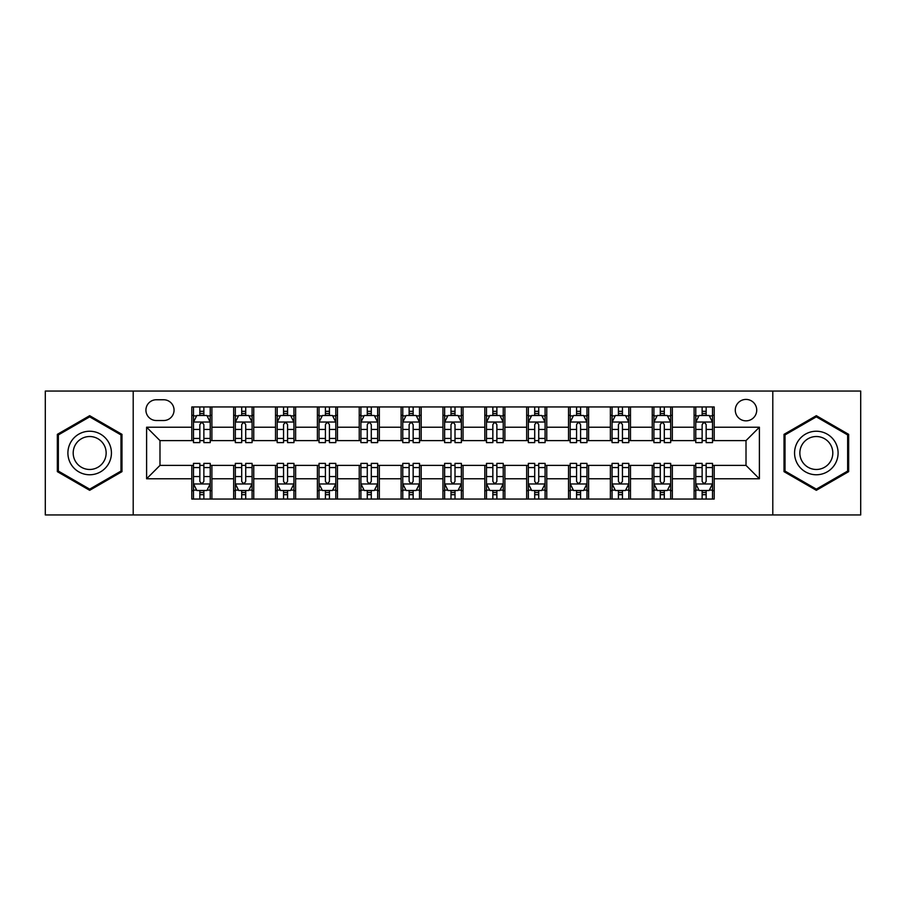 <?xml version="1.0" encoding="UTF-8"?>
<svg xmlns="http://www.w3.org/2000/svg" width="906" height="906" viewBox="0 0 906 906"><rect width="100%" height="100%" fill="white"/><g stroke="black" fill="none" stroke-linecap="round" stroke-linejoin="round"><path stroke-width="1.36" d="M746.012 399.421A10.713 10.713 0 0 0 735.287 410.135A10.713 10.713 0 0 0 746.012 420.848A10.713 10.713 0 0 0 756.725 410.135A10.713 10.713 0 0 0 746.012 399.421M772.795 514.948L860.7 514.948L860.7 391.052L772.795 391.052L772.795 514.948L133.205 514.948L133.205 391.052L45.3 391.052L45.3 514.948L133.205 514.948M156.308 420.52L163.68 420.52A10.385 10.385 0 0 0 174.054 410.135A10.385 10.385 0 0 0 163.68 399.761L156.308 399.761A10.385 10.385 0 0 0 145.923 410.135A10.385 10.385 0 0 0 156.308 420.52M772.795 391.052L133.205 391.052M191.8 478.787L146.602 478.787L146.602 427.213L191.8 427.213L191.8 440.61L159.988 440.61L159.988 465.39L191.8 465.39L191.8 499.047L714.2 499.047L714.2 465.39L746.012 465.39L746.012 440.61L714.2 440.61L714.2 427.213L759.398 427.213L759.398 478.787L714.2 478.787M714.2 427.213L714.2 406.953L191.8 406.953L191.8 427.213M694.109 406.953L694.109 440.61L695.774 440.61M702.139 440.61L706.159 440.61M712.524 440.61L714.2 440.61M694.109 440.61L670.667 440.61M652.241 406.953L652.241 440.61L653.917 440.61M660.281 440.61L664.302 440.61M652.241 440.61L628.809 440.61M610.384 406.953L610.384 440.61L612.06 440.61M618.424 440.61L622.445 440.61M610.384 440.61L586.952 440.61M568.526 406.953L568.526 440.61L570.202 440.61M576.567 440.61L580.587 440.61M568.526 440.61L545.084 440.61M526.669 406.953L526.669 440.61L528.345 440.61M534.71 440.61L538.73 440.61M526.669 440.61L503.226 440.61M484.812 406.953L484.812 440.61L486.488 440.61M492.853 440.61L496.873 440.61M484.812 440.61L461.369 440.61M442.955 406.953L442.955 440.61L444.631 440.61M450.995 440.61L455.005 440.61M442.955 440.61L419.512 440.61M401.098 406.953L401.098 440.61L402.774 440.61M409.127 440.61L413.147 440.61M401.098 440.61L377.655 440.61M359.24 406.953L359.24 440.61L360.916 440.61M367.27 440.61L371.29 440.61M359.24 440.61L335.798 440.61M317.383 406.953L317.383 440.61L319.048 440.61M325.413 440.61L329.433 440.61M317.383 440.61L293.94 440.61M275.526 406.953L275.526 440.61L277.191 440.61M283.555 440.61L287.576 440.61M275.526 440.61L252.083 440.61M233.657 406.953L233.657 440.61L235.334 440.61M241.698 440.61L245.719 440.61M233.657 440.61L210.226 440.61M191.8 440.61L193.476 440.61M199.841 440.61L203.861 440.61M191.8 465.39L193.476 465.39M199.841 465.39L203.861 465.39M210.226 465.39L211.891 465.39L211.891 499.047M235.334 465.39L211.891 465.39M241.698 465.39L245.719 465.39M252.083 465.39L253.759 465.39L253.759 499.047M277.191 465.39L253.759 465.39M283.555 465.39L287.576 465.39M293.94 465.39L295.616 465.39L295.616 499.047M319.048 465.39L295.616 465.39M325.413 465.39L329.433 465.39M335.798 465.39L337.474 465.39L337.474 499.047M360.916 465.39L337.474 465.39M367.27 465.39L371.29 465.39M377.655 465.39L379.331 465.39L379.331 499.047M402.774 465.39L379.331 465.39M409.127 465.39L413.147 465.39M419.512 465.39L421.188 465.39L421.188 499.047M444.631 465.39L421.188 465.39M450.995 465.39L455.005 465.39M461.369 465.39L463.045 465.39L463.045 499.047M486.488 465.39L463.045 465.39M492.853 465.39L496.873 465.39M503.226 465.39L504.902 465.39L504.902 499.047M528.345 465.39L504.902 465.39M534.71 465.39L538.73 465.39M545.084 465.39L546.76 465.39L546.76 499.047M570.202 465.39L546.76 465.39M576.567 465.39L580.587 465.39M586.952 465.39L588.617 465.39L588.617 499.047M612.06 465.39L588.617 465.39M618.424 465.39L622.445 465.39M628.809 465.39L630.474 465.39L630.474 499.047M653.917 465.39L630.474 465.39M660.281 465.39L664.302 465.39M670.667 465.39L672.343 465.39L672.343 499.047M695.774 465.39L672.343 465.39M702.139 465.39L706.159 465.39M712.524 465.39L714.2 465.39M211.891 406.953L211.891 440.61M191.8 415.333L193.476 415.333M199.841 415.333L203.861 415.333M210.226 415.333L211.891 415.333M191.8 490.667L193.476 490.667M199.841 490.667L203.861 490.667M210.226 490.667L211.891 490.667M233.657 465.39L233.657 499.047M253.759 406.953L253.759 440.61M233.657 415.333L235.334 415.333M241.698 415.333L245.719 415.333M252.083 415.333L253.759 415.333M233.657 490.667L235.334 490.667M241.698 490.667L245.719 490.667M252.083 490.667L253.759 490.667M275.526 465.39L275.526 499.047M275.526 490.667L277.191 490.667M283.555 490.667L287.576 490.667M293.94 490.667L295.616 490.667M295.616 406.953L295.616 440.61M275.526 415.333L277.191 415.333M283.555 415.333L287.576 415.333M293.94 415.333L295.616 415.333M317.383 465.39L317.383 499.047M317.383 490.667L319.048 490.667M325.413 490.667L329.433 490.667M335.798 490.667L337.474 490.667M337.474 406.953L337.474 440.61M317.383 415.333L319.048 415.333M325.413 415.333L329.433 415.333M335.798 415.333L337.474 415.333M359.24 465.39L359.24 499.047M359.24 490.667L360.916 490.667M367.27 490.667L371.29 490.667M377.655 490.667L379.331 490.667M379.331 406.953L379.331 440.61M359.24 415.333L360.916 415.333M367.27 415.333L371.29 415.333M377.655 415.333L379.331 415.333M401.098 465.39L401.098 499.047M401.098 490.667L402.774 490.667M409.127 490.667L413.147 490.667M419.512 490.667L421.188 490.667M421.188 406.953L421.188 440.61M401.098 415.333L402.774 415.333M409.127 415.333L413.147 415.333M419.512 415.333L421.188 415.333M442.955 465.39L442.955 499.047M442.955 490.667L444.631 490.667M450.995 490.667L455.005 490.667M461.369 490.667L463.045 490.667M463.045 406.953L463.045 440.61M442.955 415.333L444.631 415.333M450.995 415.333L455.005 415.333M461.369 415.333L463.045 415.333M484.812 465.39L484.812 499.047M484.812 490.667L486.488 490.667M492.853 490.667L496.873 490.667M503.226 490.667L504.902 490.667M504.902 406.953L504.902 440.61M484.812 415.333L486.488 415.333M492.853 415.333L496.873 415.333M503.226 415.333L504.902 415.333M526.669 465.39L526.669 499.047M526.669 490.667L528.345 490.667M534.71 490.667L538.73 490.667M545.084 490.667L546.76 490.667M546.76 406.953L546.76 440.61M526.669 415.333L528.345 415.333M534.71 415.333L538.73 415.333M545.084 415.333L546.76 415.333M568.526 465.39L568.526 499.047M568.526 490.667L570.202 490.667M576.567 490.667L580.587 490.667M586.952 490.667L588.617 490.667M588.617 406.953L588.617 440.61M568.526 415.333L570.202 415.333M576.567 415.333L580.587 415.333M586.952 415.333L588.617 415.333M610.384 465.39L610.384 499.047M610.384 490.667L612.06 490.667M618.424 490.667L622.445 490.667M628.809 490.667L630.474 490.667M630.474 406.953L630.474 440.61M610.384 415.333L612.06 415.333M618.424 415.333L622.445 415.333M628.809 415.333L630.474 415.333M652.241 465.39L652.241 499.047M652.241 490.667L653.917 490.667M660.281 490.667L664.302 490.667M670.667 490.667L672.343 490.667M672.343 406.953L672.343 440.61M652.241 415.333L653.917 415.333M660.281 415.333L664.302 415.333M670.667 415.333L672.343 415.333M694.109 465.39L694.109 499.047M694.109 490.667L695.774 490.667M702.139 490.667L706.159 490.667M712.524 490.667L714.2 490.667M694.109 415.333L695.774 415.333M702.139 415.333L706.159 415.333M712.524 415.333L714.2 415.333M159.988 440.61L146.602 427.213M159.988 465.39L146.602 478.787M759.398 427.213L746.012 440.61M759.398 478.787L746.012 465.39M89.671 490.316L121.982 471.652L121.982 434.348L89.671 415.684L57.35 434.348L57.35 471.652L89.671 490.316M848.65 434.348L816.329 415.684L784.018 434.348L784.018 471.652L816.329 490.316L848.65 471.652L848.65 434.348M203.861 411.313L199.841 411.313M210.226 438.425L203.861 438.425L203.861 442.615L210.226 442.615L210.226 422.196L206.874 415.492L196.829 415.492L193.476 422.196L193.476 442.615L199.841 442.615L199.841 438.425L193.476 438.425M193.476 422.196L193.476 406.953M210.226 422.196L210.226 406.953M199.841 415.492L199.841 406.953M203.861 406.953L203.861 415.492M203.861 438.425L203.861 424.699C202.525 422.128 201.177 422.128 199.841 424.699L199.841 438.425M199.841 494.687L203.861 494.687M193.476 467.575L199.841 467.575L199.841 463.385L193.476 463.385L193.476 483.804L196.829 490.508L206.874 490.508L210.226 483.804L210.226 463.385L203.861 463.385L203.861 467.575L210.226 467.575M210.226 483.804L210.226 499.047M193.476 483.804L193.476 499.047M203.861 490.508L203.861 499.047M199.841 499.047L199.841 490.508M199.841 467.575L199.841 481.301C201.177 483.872 202.514 483.872 203.861 481.301L203.861 467.575M245.719 411.313L241.698 411.313M252.083 438.425L245.719 438.425L245.719 442.615L252.083 442.615L252.083 422.196L248.731 415.492L238.686 415.492L235.334 422.196L235.334 442.615L241.698 442.615L241.698 438.425L235.334 438.425M235.334 422.196L235.334 406.953M252.083 422.196L252.083 406.953M241.698 415.492L241.698 406.953M245.719 406.953L245.719 415.492M245.719 438.425L245.719 424.699C244.382 422.128 243.046 422.128 241.698 424.699L241.698 438.425M287.576 411.313L283.555 411.313M293.94 438.425L287.576 438.425L287.576 442.615L293.94 442.615L293.94 422.196L290.588 415.492L280.543 415.492L277.191 422.196L277.191 442.615L283.555 442.615L283.555 438.425L277.191 438.425M277.191 422.196L277.191 406.953M293.94 422.196L293.94 406.953M283.555 415.492L283.555 406.953M287.576 406.953L287.576 415.492M287.576 438.425L287.576 424.699C286.239 422.128 284.903 422.128 283.555 424.699L283.555 438.425M329.433 411.313L325.413 411.313M335.798 438.425L329.433 438.425L329.433 442.615L335.798 442.615L335.798 422.196L332.445 415.492L322.4 415.492L319.048 422.196L319.048 442.615L325.413 442.615L325.413 438.425L319.048 438.425M319.048 422.196L319.048 406.953M335.798 422.196L335.798 406.953M325.413 415.492L325.413 406.953M329.433 406.953L329.433 415.492M329.433 438.425L329.433 424.699C328.097 422.128 326.76 422.128 325.413 424.699L325.413 438.425M241.698 494.687L245.719 494.687M235.334 467.575L241.698 467.575L241.698 463.385L235.334 463.385L235.334 483.804L238.686 490.508L248.731 490.508L252.083 483.804L252.083 463.385L245.719 463.385L245.719 467.575L252.083 467.575M252.083 483.804L252.083 499.047M235.334 483.804L235.334 499.047M245.719 490.508L245.719 499.047M241.698 499.047L241.698 490.508M241.698 467.575L241.698 481.301C243.035 483.872 244.371 483.872 245.719 481.301L245.719 467.575M283.555 494.687L287.576 494.687M277.191 467.575L283.555 467.575L283.555 463.385L277.191 463.385L277.191 483.804L280.543 490.508L290.588 490.508L293.94 483.804L293.94 463.385L287.576 463.385L287.576 467.575L293.94 467.575M293.94 483.804L293.94 499.047M277.191 483.804L277.191 499.047M287.576 490.508L287.576 499.047M283.555 499.047L283.555 490.508M283.555 467.575L283.555 481.301C284.892 483.872 286.239 483.872 287.576 481.301L287.576 467.575M325.413 494.687L329.433 494.687M319.048 467.575L325.413 467.575L325.413 463.385L319.048 463.385L319.048 483.804L322.4 490.508L332.445 490.508L335.798 483.804L335.798 463.385L329.433 463.385L329.433 467.575L335.798 467.575M335.798 483.804L335.798 499.047M319.048 483.804L319.048 499.047M329.433 490.508L329.433 499.047M325.413 499.047L325.413 490.508M325.413 467.575L325.413 481.301C326.749 483.872 328.097 483.872 329.433 481.301L329.433 467.575M371.29 411.313L367.27 411.313M377.655 438.425L371.29 438.425L371.29 442.615L377.655 442.615L377.655 422.196L374.303 415.492L364.257 415.492L360.916 422.196L360.916 442.615L367.27 442.615L367.27 438.425L360.916 438.425M360.916 422.196L360.916 406.953M377.655 422.196L377.655 406.953M367.27 415.492L367.27 406.953M371.29 406.953L371.29 415.492M371.29 438.425L371.29 424.699C369.954 422.128 368.617 422.128 367.27 424.699L367.27 438.425M367.27 494.687L371.29 494.687M360.916 467.575L367.27 467.575L367.27 463.385L360.916 463.385L360.916 483.804L364.257 490.508L374.303 490.508L377.655 483.804L377.655 463.385L371.29 463.385L371.29 467.575L377.655 467.575M377.655 483.804L377.655 499.047M360.916 483.804L360.916 499.047M371.29 490.508L371.29 499.047M367.27 499.047L367.27 490.508M367.27 467.575L367.27 481.301C368.617 483.872 369.954 483.872 371.29 481.301L371.29 467.575M108.516 442.117A21.767 21.767 0 0 0 78.788 434.155A21.767 21.767 0 0 0 70.815 463.883A21.767 21.767 0 0 0 100.555 471.845A21.767 21.767 0 0 0 108.516 442.117M103.941 444.755A16.478 16.478 0 0 0 81.427 438.731A16.478 16.478 0 0 0 75.402 461.245A16.478 16.478 0 0 0 97.905 467.27A16.478 16.478 0 0 0 103.941 444.755M89.671 489.149L58.358 471.075L58.358 434.925L89.671 416.851L120.985 434.925L120.985 471.075L89.671 489.149M816.329 474.767A21.767 21.767 0 0 0 838.095 453A21.767 21.767 0 0 0 816.329 431.233A21.767 21.767 0 0 0 794.562 453A21.767 21.767 0 0 0 816.329 474.767M816.329 469.478A16.478 16.478 0 0 0 832.807 453A16.478 16.478 0 0 0 816.329 436.522A16.478 16.478 0 0 0 799.851 453A16.478 16.478 0 0 0 816.329 469.478M785.015 434.925L816.329 416.851L847.642 434.925L847.642 471.075L816.329 489.149L785.015 471.075L785.015 434.925M413.147 411.313L409.127 411.313M419.512 438.425L413.147 438.425L413.147 442.615L419.512 442.615L419.512 422.196L416.16 415.492L406.115 415.492L402.774 422.196L402.774 442.615L409.127 442.615L409.127 438.425L402.774 438.425M402.774 422.196L402.774 406.953M419.512 422.196L419.512 406.953M409.127 415.492L409.127 406.953M413.147 406.953L413.147 415.492M413.147 438.425L413.147 424.699C411.811 422.128 410.475 422.128 409.127 424.699L409.127 438.425M455.005 411.313L450.995 411.313M461.369 438.425L455.005 438.425L455.005 442.615L461.369 442.615L461.369 422.196L458.028 415.492L447.972 415.492L444.631 422.196L444.631 442.615L450.995 442.615L450.995 438.425L444.631 438.425M444.631 422.196L444.631 406.953M461.369 422.196L461.369 406.953M450.995 415.492L450.995 406.953M455.005 406.953L455.005 415.492M455.005 438.425L455.005 424.699C453.668 422.128 452.332 422.128 450.995 424.699L450.995 438.425M496.873 411.313L492.853 411.313M503.226 438.425L496.873 438.425L496.873 442.615L503.226 442.615L503.226 422.196L499.885 415.492L489.84 415.492L486.488 422.196L486.488 442.615L492.853 442.615L492.853 438.425L486.488 438.425M486.488 422.196L486.488 406.953M503.226 422.196L503.226 406.953M492.853 415.492L492.853 406.953M496.873 406.953L496.873 415.492M496.873 438.425L496.873 424.699C495.525 422.128 494.189 422.128 492.853 424.699L492.853 438.425M538.73 411.313L534.71 411.313M545.084 438.425L538.73 438.425L538.73 442.615L545.084 442.615L545.084 422.196L541.743 415.492L531.697 415.492L528.345 422.196L528.345 442.615L534.71 442.615L534.71 438.425L528.345 438.425M528.345 422.196L528.345 406.953M545.084 422.196L545.084 406.953M534.71 415.492L534.71 406.953M538.73 406.953L538.73 415.492M538.73 438.425L538.73 424.699C537.383 422.128 536.046 422.128 534.71 424.699L534.71 438.425M580.587 411.313L576.567 411.313M586.952 438.425L580.587 438.425L580.587 442.615L586.952 442.615L586.952 422.196L583.6 415.492L573.555 415.492L570.202 422.196L570.202 442.615L576.567 442.615L576.567 438.425L570.202 438.425M570.202 422.196L570.202 406.953M586.952 422.196L586.952 406.953M576.567 415.492L576.567 406.953M580.587 406.953L580.587 415.492M580.587 438.425L580.587 424.699C579.251 422.128 577.903 422.128 576.567 424.699L576.567 438.425M409.127 494.687L413.147 494.687M402.774 467.575L409.127 467.575L409.127 463.385L402.774 463.385L402.774 483.804L406.115 490.508L416.16 490.508L419.512 483.804L419.512 463.385L413.147 463.385L413.147 467.575L419.512 467.575M419.512 483.804L419.512 499.047M402.774 483.804L402.774 499.047M413.147 490.508L413.147 499.047M409.127 499.047L409.127 490.508M409.127 467.575L409.127 481.301C410.475 483.872 411.811 483.872 413.147 481.301L413.147 467.575M450.995 494.687L455.005 494.687M444.631 467.575L450.995 467.575L450.995 463.385L444.631 463.385L444.631 483.804L447.972 490.508L458.028 490.508L461.369 483.804L461.369 463.385L455.005 463.385L455.005 467.575L461.369 467.575M461.369 483.804L461.369 499.047M444.631 483.804L444.631 499.047M455.005 490.508L455.005 499.047M450.995 499.047L450.995 490.508M450.995 467.575L450.995 481.301C452.332 483.872 453.668 483.872 455.005 481.301L455.005 467.575M492.853 494.687L496.873 494.687M486.488 467.575L492.853 467.575L492.853 463.385L486.488 463.385L486.488 483.804L489.84 490.508L499.885 490.508L503.226 483.804L503.226 463.385L496.873 463.385L496.873 467.575L503.226 467.575M503.226 483.804L503.226 499.047M486.488 483.804L486.488 499.047M496.873 490.508L496.873 499.047M492.853 499.047L492.853 490.508M492.853 467.575L492.853 481.301C494.189 483.872 495.525 483.872 496.873 481.301L496.873 467.575M534.71 494.687L538.73 494.687M528.345 467.575L534.71 467.575L534.71 463.385L528.345 463.385L528.345 483.804L531.697 490.508L541.743 490.508L545.084 483.804L545.084 463.385L538.73 463.385L538.73 467.575L545.084 467.575M545.084 483.804L545.084 499.047M528.345 483.804L528.345 499.047M538.73 490.508L538.73 499.047M534.71 499.047L534.71 490.508M534.71 467.575L534.71 481.301C536.046 483.872 537.383 483.872 538.73 481.301L538.73 467.575M576.567 494.687L580.587 494.687M570.202 467.575L576.567 467.575L576.567 463.385L570.202 463.385L570.202 483.804L573.555 490.508L583.6 490.508L586.952 483.804L586.952 463.385L580.587 463.385L580.587 467.575L586.952 467.575M586.952 483.804L586.952 499.047M570.202 483.804L570.202 499.047M580.587 490.508L580.587 499.047M576.567 499.047L576.567 490.508M576.567 467.575L576.567 481.301C577.903 483.872 579.24 483.872 580.587 481.301L580.587 467.575M622.445 411.313L618.424 411.313M628.809 438.425L622.445 438.425L622.445 442.615L628.809 442.615L628.809 422.196L625.457 415.492L615.412 415.492L612.06 422.196L612.06 442.615L618.424 442.615L618.424 438.425L612.06 438.425M612.06 422.196L612.06 406.953M628.809 422.196L628.809 406.953M618.424 415.492L618.424 406.953M622.445 406.953L622.445 415.492M622.445 438.425L622.445 424.699C621.108 422.128 619.761 422.128 618.424 424.699L618.424 438.425M618.424 494.687L622.445 494.687M612.06 467.575L618.424 467.575L618.424 463.385L612.06 463.385L612.06 483.804L615.412 490.508L625.457 490.508L628.809 483.804L628.809 463.385L622.445 463.385L622.445 467.575L628.809 467.575M628.809 483.804L628.809 499.047M612.06 483.804L612.06 499.047M622.445 490.508L622.445 499.047M618.424 499.047L618.424 490.508M618.424 467.575L618.424 481.301C619.761 483.872 621.097 483.872 622.445 481.301L622.445 467.575M664.302 411.313L660.281 411.313M670.667 438.425L664.302 438.425L664.302 442.615L670.667 442.615L670.667 422.196L667.314 415.492L657.269 415.492L653.917 422.196L653.917 442.615L660.281 442.615L660.281 438.425L653.917 438.425M653.917 422.196L653.917 406.953M670.667 422.196L670.667 406.953M660.281 415.492L660.281 406.953M664.302 406.953L664.302 415.492M664.302 438.425L664.302 424.699C662.966 422.128 661.629 422.128 660.281 424.699L660.281 438.425M660.281 494.687L664.302 494.687M653.917 467.575L660.281 467.575L660.281 463.385L653.917 463.385L653.917 483.804L657.269 490.508L667.314 490.508L670.667 483.804L670.667 463.385L664.302 463.385L664.302 467.575L670.667 467.575M670.667 483.804L670.667 499.047M653.917 483.804L653.917 499.047M664.302 490.508L664.302 499.047M660.281 499.047L660.281 490.508M660.281 467.575L660.281 481.301C661.618 483.872 662.954 483.872 664.302 481.301L664.302 467.575M706.159 411.313L702.139 411.313M712.524 438.425L706.159 438.425L706.159 442.615L712.524 442.615L712.524 422.196L709.172 415.492L699.126 415.492L695.774 422.196L695.774 442.615L702.139 442.615L702.139 438.425L695.774 438.425M695.774 422.196L695.774 406.953M712.524 422.196L712.524 406.953M702.139 415.492L702.139 406.953M706.159 406.953L706.159 415.492M706.159 438.425L706.159 424.699C704.823 422.128 703.486 422.128 702.139 424.699L702.139 438.425M702.139 494.687L706.159 494.687M695.774 467.575L702.139 467.575L702.139 463.385L695.774 463.385L695.774 483.804L699.126 490.508L709.172 490.508L712.524 483.804L712.524 463.385L706.159 463.385L706.159 467.575L712.524 467.575M712.524 483.804L712.524 499.047M695.774 483.804L695.774 499.047M706.159 490.508L706.159 499.047M702.139 499.047L702.139 490.508M702.139 467.575L702.139 481.301C703.475 483.872 704.823 483.872 706.159 481.301L706.159 467.575M233.657 478.787L211.891 478.787M233.657 427.213L211.891 427.213M275.526 427.213L253.759 427.213M275.526 478.787L253.759 478.787M317.383 427.213L295.616 427.213M317.383 478.787L295.616 478.787M359.24 427.213L337.474 427.213M359.24 478.787L337.474 478.787M401.098 427.213L379.331 427.213M401.098 478.787L379.331 478.787M442.955 427.213L421.188 427.213M442.955 478.787L421.188 478.787M484.812 427.213L463.045 427.213M484.812 478.787L463.045 478.787M526.669 427.213L504.902 427.213M526.669 478.787L504.902 478.787M568.526 427.213L546.76 427.213M568.526 478.787L546.76 478.787M610.384 427.213L588.617 427.213M610.384 478.787L588.617 478.787M652.241 427.213L630.474 427.213M652.241 478.787L630.474 478.787M694.109 427.213L672.343 427.213M694.109 478.787L672.343 478.787M210.135 422.026L193.567 422.026M193.476 415.899L196.625 415.899M207.078 415.899L210.226 415.899M199.841 429.444L193.476 429.444M210.226 429.444L203.861 429.444M203.861 413.442L199.841 413.442M193.567 483.974L210.135 483.974M210.226 490.101L207.078 490.101M196.625 490.101L193.476 490.101M203.861 476.556L210.226 476.556M193.476 476.556L199.841 476.556M199.841 492.558L203.861 492.558M251.993 422.026L235.424 422.026M235.334 415.899L238.482 415.899M248.935 415.899L252.083 415.899M241.698 429.444L235.334 429.444M252.083 429.444L245.719 429.444M245.719 413.442L241.698 413.442M293.85 422.026L277.281 422.026M277.191 415.899L280.339 415.899M290.792 415.899L293.94 415.899M283.555 429.444L277.191 429.444M293.94 429.444L287.576 429.444M287.576 413.442L283.555 413.442M335.718 422.026L319.139 422.026M319.048 415.899L322.196 415.899M332.649 415.899L335.798 415.899M325.413 429.444L319.048 429.444M335.798 429.444L329.433 429.444M329.433 413.442L325.413 413.442M235.424 483.974L251.993 483.974M252.083 490.101L248.935 490.101M238.482 490.101L235.334 490.101M245.719 476.556L252.083 476.556M235.334 476.556L241.698 476.556M241.698 492.558L245.719 492.558M277.281 483.974L293.85 483.974M293.94 490.101L290.792 490.101M280.339 490.101L277.191 490.101M287.576 476.556L293.94 476.556M277.191 476.556L283.555 476.556M283.555 492.558L287.576 492.558M319.139 483.974L335.718 483.974M335.798 490.101L332.649 490.101M322.196 490.101L319.048 490.101M329.433 476.556L335.798 476.556M319.048 476.556L325.413 476.556M325.413 492.558L329.433 492.558M377.575 422.026L360.996 422.026M360.916 415.899L364.065 415.899M374.506 415.899L377.655 415.899M367.27 429.444L360.916 429.444M377.655 429.444L371.29 429.444M371.29 413.442L367.27 413.442M360.996 483.974L377.575 483.974M377.655 490.101L374.506 490.101M364.065 490.101L360.916 490.101M371.29 476.556L377.655 476.556M360.916 476.556L367.27 476.556M367.27 492.558L371.29 492.558M419.433 422.026L402.853 422.026M402.774 415.899L405.922 415.899M416.364 415.899L419.512 415.899M409.127 429.444L402.774 429.444M419.512 429.444L413.147 429.444M413.147 413.442L409.127 413.442M461.29 422.026L444.71 422.026M444.631 415.899L447.779 415.899M458.221 415.899L461.369 415.899M450.995 429.444L444.631 429.444M461.369 429.444L455.005 429.444M455.005 413.442L450.995 413.442M503.147 422.026L486.567 422.026M486.488 415.899L489.636 415.899M500.078 415.899L503.226 415.899M492.853 429.444L486.488 429.444M503.226 429.444L496.873 429.444M496.873 413.442L492.853 413.442M545.004 422.026L528.425 422.026M528.345 415.899L531.494 415.899M541.935 415.899L545.084 415.899M534.71 429.444L528.345 429.444M545.084 429.444L538.73 429.444M538.73 413.442L534.71 413.442M586.862 422.026L570.282 422.026M570.202 415.899L573.351 415.899M583.804 415.899L586.952 415.899M576.567 429.444L570.202 429.444M586.952 429.444L580.587 429.444M580.587 413.442L576.567 413.442M402.853 483.974L419.433 483.974M419.512 490.101L416.364 490.101M405.922 490.101L402.774 490.101M413.147 476.556L419.512 476.556M402.774 476.556L409.127 476.556M409.127 492.558L413.147 492.558M444.71 483.974L461.29 483.974M461.369 490.101L458.221 490.101M447.779 490.101L444.631 490.101M455.005 476.556L461.369 476.556M444.631 476.556L450.995 476.556M450.995 492.558L455.005 492.558M486.567 483.974L503.147 483.974M503.226 490.101L500.078 490.101M489.636 490.101L486.488 490.101M496.873 476.556L503.226 476.556M486.488 476.556L492.853 476.556M492.853 492.558L496.873 492.558M528.425 483.974L545.004 483.974M545.084 490.101L541.935 490.101M531.494 490.101L528.345 490.101M538.73 476.556L545.084 476.556M528.345 476.556L534.71 476.556M534.71 492.558L538.73 492.558M570.282 483.974L586.862 483.974M586.952 490.101L583.804 490.101M573.351 490.101L570.202 490.101M580.587 476.556L586.952 476.556M570.202 476.556L576.567 476.556M576.567 492.558L580.587 492.558M628.719 422.026L612.15 422.026M612.06 415.899L615.208 415.899M625.661 415.899L628.809 415.899M618.424 429.444L612.06 429.444M628.809 429.444L622.445 429.444M622.445 413.442L618.424 413.442M612.15 483.974L628.719 483.974M628.809 490.101L625.661 490.101M615.208 490.101L612.06 490.101M622.445 476.556L628.809 476.556M612.06 476.556L618.424 476.556M618.424 492.558L622.445 492.558M670.576 422.026L654.007 422.026M653.917 415.899L657.065 415.899M667.518 415.899L670.667 415.899M660.281 429.444L653.917 429.444M670.667 429.444L664.302 429.444M664.302 413.442L660.281 413.442M654.007 483.974L670.576 483.974M670.667 490.101L667.518 490.101M657.065 490.101L653.917 490.101M664.302 476.556L670.667 476.556M653.917 476.556L660.281 476.556M660.281 492.558L664.302 492.558M712.433 422.026L695.865 422.026M695.774 415.899L698.922 415.899M709.375 415.899L712.524 415.899M702.139 429.444L695.774 429.444M712.524 429.444L706.159 429.444M706.159 413.442L702.139 413.442M695.865 483.974L712.433 483.974M712.524 490.101L709.375 490.101M698.922 490.101L695.774 490.101M706.159 476.556L712.524 476.556M695.774 476.556L702.139 476.556M702.139 492.558L706.159 492.558"/></g></svg>
